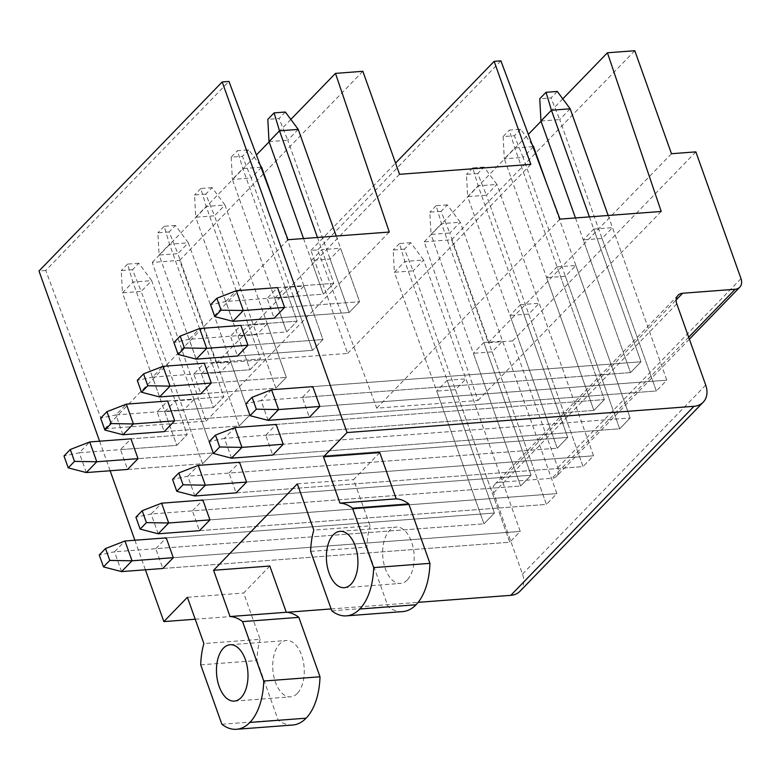 <?xml version="1.0" encoding="UTF-8"?>
<svg xmlns="http://www.w3.org/2000/svg" width="780" height="780" viewBox="0 0 780 780"><rect width="100%" height="100%" fill="white"/><g stroke="black" fill="none" stroke-linecap="round" stroke-linejoin="round"><path stroke-width="0.58" stroke-dasharray="3.9 2.92" d="M689.374 339.193L556.53 476.258A11.3 8.434 -135.9 0 0 557.798 467.688L512.655 340.909L488.27 342.761L451.591 239.752L424.203 241.829L478.013 400.491L376.74 408.164L317.694 249.893L310.937 250.399L347.617 353.408L216.333 363.344L179.653 260.344L152.266 262.421L206.076 421.083L104.803 428.747L45.757 270.485L228.969 81.442M45.757 270.485L39 270.991M104.803 428.747L288.015 239.714M206.076 421.083L389.288 232.04M164.775 411.694L175.246 400.891L193.996 399.477L183.534 410.28L164.775 411.694L176.768 445.37L187.239 434.567L176.768 445.37L120.5 449.631L127.559 469.433L202.576 463.759L183.534 410.28M201.416 373.883L211.887 363.09L230.636 361.666L220.174 372.469L201.416 373.883L213.408 407.56L223.88 396.757L213.408 407.56L157.15 411.82L164.2 431.632L239.216 425.948L220.174 372.469M238.056 336.082L248.528 325.279L267.286 323.856L256.815 334.659L238.056 336.082L250.048 369.759L260.52 358.956L250.048 369.759L193.791 374.01L200.84 393.822L275.857 388.148L256.815 334.659M274.697 298.272L285.168 287.469L303.927 286.055L293.456 296.849L274.697 298.272L286.689 331.948L297.16 321.145L286.689 331.948L230.431 336.209L237.481 356.011L312.497 350.337L293.456 296.849M311.347 260.462L321.808 249.659L340.567 248.245L330.096 259.048L311.347 260.462L323.329 294.138L333.801 283.335L323.329 294.138L267.072 298.399L274.121 318.211L349.138 312.526L330.096 259.048M152.266 262.421L256.396 154.976M269.11 141.862L290.843 119.428M179.653 260.344L362.866 71.302M216.333 363.344L399.545 174.31M347.617 353.408L530.819 164.365M310.937 250.399L395.548 163.098M317.694 249.893L500.906 60.85M376.74 408.164L559.952 219.121M478.013 400.491L661.216 211.458M447.184 380.308L465.933 378.885L455.471 389.688L436.712 391.111L483.97 523.819L494.442 513.025L483.97 523.819L155.776 548.672L166.237 537.868L494.442 513.025L447.184 380.308L436.712 391.111M483.824 342.498L502.574 341.075L492.112 351.877L473.353 353.301L520.611 486.018L531.082 475.215L520.611 486.018L192.416 510.861L202.878 500.058L531.082 475.215L483.824 342.498L473.353 353.301M520.465 304.688L539.214 303.274L528.752 314.077L509.993 315.49L557.251 448.207L567.723 437.404L557.251 448.207L229.057 473.05L239.518 462.257L567.723 437.404L520.465 304.688L509.993 315.49M557.105 266.887L575.864 265.463L565.393 276.266L546.634 277.69L593.892 410.397L604.364 399.594L593.892 410.397L265.697 435.25L276.169 424.447L604.364 399.594L557.105 266.887L546.634 277.69M593.746 229.076L612.505 227.653L602.033 238.456L583.274 239.879L630.533 372.596L641.004 361.793L630.533 372.596L302.338 397.439L312.809 386.636L641.004 361.793L593.746 229.076L583.274 239.879M424.203 241.829L528.333 134.384M541.047 121.27L562.78 98.845M451.591 239.752L634.803 50.72M488.27 342.761L671.483 153.719M512.655 340.909L695.858 151.876M556.53 476.258A11.3 8.434 -135.9 0 1 551.938 478.296L499.434 482.274L676.153 299.93M519.977 591.26A22.61 16.877 -135.9 0 0 522.502 574.1L493.584 492.892A11.3 8.434 -135.9 0 1 494.842 484.312A11.3 8.434 -135.9 0 1 499.434 482.274M269.831 566.026L243.662 593.034L260.13 639.288L203.873 643.549M187.405 597.295L243.662 593.034M195.205 619.222L286.669 612.3M331.12 608.936L418.168 602.345M379.762 452.605L353.584 479.612L370.061 525.866L313.794 530.117M297.326 483.873L353.584 479.612M99.606 441.197L110.136 470.759M134.872 540.248L145.402 569.8M455.471 389.688L509.779 542.207L162.825 568.483L155.776 548.672M175.246 400.891L187.239 434.567L130.972 438.828L120.5 449.631M492.112 351.877L546.419 504.406L199.466 530.673L192.416 510.861M211.887 363.09L223.88 396.757L167.612 401.017L157.15 411.82M528.752 314.077L583.06 466.596L236.106 492.863L229.057 473.05M248.528 325.279L260.52 358.956L204.253 363.207L193.791 374.01M565.393 276.266L619.7 428.785L272.747 455.052L265.697 435.25M285.168 287.469L297.16 321.145L240.893 325.406L230.431 336.209M602.033 238.456L656.341 390.985L309.387 417.251L302.338 397.439M321.808 249.659L333.801 283.335L277.543 287.596L267.072 298.399M200.714 664.823L256.971 660.562A56.677 31.444 85.7 0 1 260.13 639.288M221.871 724.24L278.128 719.989A56.521 31.356 85.7 0 0 292.753 725.02M256.971 660.562L278.128 719.989M297.307 693.43A28.256 15.678 85.7 0 1 290.618 696.842A28.256 15.678 85.7 0 1 273.741 676.211A28.256 15.678 85.7 0 1 279.669 643.909A28.256 15.678 85.7 0 1 286.357 640.487A28.256 15.678 85.7 0 1 303.235 661.128A28.256 15.678 85.7 0 1 297.307 693.43M310.635 551.392L366.892 547.141A56.677 31.444 85.7 0 1 370.061 525.866M331.793 610.818L388.06 606.557A56.521 31.356 85.7 0 0 402.685 611.598M366.892 547.141L388.06 606.557M407.228 580.008A28.256 15.678 85.7 0 1 400.549 583.42A28.256 15.678 85.7 0 1 383.672 562.78A28.256 15.678 85.7 0 1 389.6 530.488A28.256 15.678 85.7 0 1 396.279 527.066A28.256 15.678 85.7 0 1 413.156 547.706A28.256 15.678 85.7 0 1 407.228 580.008M162.825 568.483L509.779 542.207L413.147 270.835L423.618 260.032L520.25 531.414L173.297 557.681L520.25 531.414L509.779 542.207L520.25 531.414L465.933 378.885M127.559 469.433L202.576 463.759L141.209 291.427L151.681 280.625L213.047 452.956L138.031 458.64L213.047 452.956L202.576 463.759L213.047 452.956L193.996 399.477M199.466 530.673L546.419 504.406L449.787 233.035L460.258 222.232L556.891 493.603L209.937 519.87L556.891 493.603L546.419 504.406L556.891 493.603L502.574 341.075M164.2 431.632L239.216 425.948L177.85 253.617L188.321 242.814L249.688 415.145L174.671 420.829L249.688 415.145L239.216 425.948L249.688 415.145L230.636 361.666M236.106 492.863L583.06 466.596L486.427 195.224L496.899 184.421L593.531 455.793L246.577 482.06L593.531 455.793L583.06 466.596L593.531 455.793L539.214 303.274M200.84 393.822L275.857 388.148L214.49 215.806L224.962 205.013L286.328 377.344L211.312 383.019L286.328 377.344L275.857 388.148L286.328 377.344L267.286 323.856M547.014 184.441L630.172 417.982L283.218 444.249L630.172 417.982L619.7 428.785L630.172 417.982L575.864 265.463M275.077 205.033L322.969 339.534L247.952 345.209L322.969 339.534L312.497 350.337L322.969 339.534L303.927 286.055M608.166 215.475L666.812 380.182L319.858 406.448L666.812 380.182L656.341 390.985L666.812 380.182L612.505 227.653M336.229 236.057L359.609 301.724L284.593 307.408L359.609 301.724L349.138 312.526L359.609 301.724L340.567 248.245M404.44 249.151L393.178 250.01L394.387 272.259L413.147 270.835L404.44 249.151L410.719 242.678L423.618 260.032L404.859 261.456L394.387 272.259L483.97 523.819L114.514 551.792L124.985 540.989M410.719 242.678L399.467 243.526L404.859 261.456L494.442 513.025L166.237 537.868M399.467 243.526L393.178 250.01M121.563 571.603L114.514 551.792L99.265 555.019M132.502 269.744L121.251 270.592L122.46 292.841L141.209 291.427L132.502 269.744L138.781 263.26L151.681 280.625L132.922 282.048L122.46 292.841L176.768 445.37L79.248 452.751L89.71 441.948M138.781 263.26L127.53 264.108L132.922 282.048L187.239 434.567L130.972 438.828M127.53 264.108L121.251 270.592M86.297 472.563L79.248 452.751L63.999 455.978M441.08 211.351L429.829 212.199L431.038 234.448L449.787 233.035L441.08 211.351L447.359 204.867L460.258 222.232L441.499 223.645L431.038 234.448L520.611 486.018L151.154 513.991L161.626 503.188M447.359 204.867L436.108 205.715L441.499 223.645L531.082 475.215L202.878 500.058M436.108 205.715L429.829 212.199M158.203 533.793L151.154 513.991L135.905 517.208M169.143 231.933L157.892 232.781L159.101 255.04L177.85 253.617L169.143 231.933L175.422 225.449L188.321 242.814L169.562 244.237L159.101 255.04L213.408 407.56L115.888 414.94L126.36 404.147M175.422 225.449L164.171 226.307L169.562 244.237L223.88 396.757L167.612 401.017M164.171 226.307L157.892 232.781M122.938 434.752L115.888 414.94L100.639 418.168M477.721 173.54L466.469 174.389L467.678 196.648L486.427 195.224L477.721 173.54L484 167.056L496.899 184.421L478.14 185.845L467.678 196.648L557.251 448.207L187.795 476.18L198.266 465.377M484 167.056L472.748 167.905L478.14 185.845L567.723 437.404L239.518 462.257M472.748 167.905L466.469 174.389M194.844 495.982L187.795 476.18L172.546 479.398M205.784 194.123L194.532 194.98L195.741 217.23L214.49 215.806L205.784 194.123L212.062 187.649L224.962 205.013L206.203 206.427L195.741 217.23L250.048 369.759L152.529 377.14L163.001 366.337M212.062 187.649L200.811 188.497L206.203 206.427L260.52 358.956L204.253 363.207M200.811 188.497L194.532 194.98M159.578 396.942L152.529 377.14L137.28 380.357M533.539 146.611L523.068 157.414L619.7 428.785L272.747 455.052M532.916 146.659L514.78 148.034L504.319 158.837L593.892 410.397L224.435 438.37L234.907 427.567M532.252 144.875L520.64 129.246L509.389 130.104L514.78 148.034L604.364 399.594L276.169 424.447M520.64 129.246L514.361 135.73L503.11 136.578L509.389 130.104M503.11 136.578L504.319 158.837L523.068 157.414L514.361 135.73M231.494 458.182L224.435 438.37L209.186 441.587M260.978 167.251L242.853 168.617L232.381 179.419L286.689 331.948L189.169 339.329L199.641 328.526M260.315 165.457L248.703 149.838L237.451 150.686L242.853 168.617L297.16 321.145L240.893 325.406M261.602 167.203L251.131 178.006L312.497 350.337L237.481 356.011M248.703 149.838L242.424 156.322L231.172 157.17L237.451 150.686M231.172 157.17L232.381 179.419L251.131 178.006L242.424 156.322M196.219 359.141L189.169 339.329L173.921 342.547M570.18 108.81L559.708 119.603L656.341 390.985L309.387 417.251M575.465 217.951L630.533 372.596L261.076 400.559L271.547 389.756M589.407 216.889L641.004 361.793L312.809 386.636M557.281 91.445L551.002 97.919L539.75 98.777M540.959 121.027L559.708 119.603L551.002 97.919M268.135 420.371L261.076 400.559L245.827 403.786M303.537 238.534L323.329 294.138L225.81 301.519L236.281 290.716M317.47 237.481L333.801 283.335L277.543 287.596M298.243 129.392L287.771 140.195L349.138 312.526L274.121 318.211M285.344 112.028L279.065 118.511L267.813 119.359M269.022 141.619L287.771 140.195L279.065 118.511M232.869 321.331L225.81 301.519L210.561 304.746M557.798 467.688L741 278.645M688.672 337.223L551.938 478.296M676.786 303.849L493.584 492.892M522.502 574.1L705.705 385.066M678.044 295.279L494.842 484.312M234.361 701.103L290.618 696.842M230.09 644.748L286.357 640.487M344.282 587.681L400.549 583.42M340.022 531.326L396.279 527.066"/><path stroke-width="1.17" d="M290.843 119.428L335.478 73.379L389.288 232.04L288.015 239.714L228.969 81.442L222.202 81.949L347.051 432.559L694.005 406.292L510.802 595.335A22.61 16.877 -135.9 0 0 519.977 591.26L703.19 402.217A22.61 16.877 -135.9 0 1 694.005 406.292M99.606 441.197L39 270.991L222.202 81.949M256.396 154.976L269.11 141.862M395.548 163.098L494.14 61.366L530.819 164.365L399.545 174.31L362.866 71.302L335.478 73.379M562.78 98.845L607.415 52.786L661.216 211.458L559.952 219.121L500.906 60.85L494.14 61.366M528.333 134.384L541.047 121.27M703.19 402.217A22.61 16.877 -135.9 0 0 705.705 385.066L676.786 303.849A11.3 8.434 -135.9 0 1 678.044 295.279A11.3 8.434 -135.9 0 1 682.636 293.241L735.15 289.263A11.3 8.434 -135.9 0 0 739.742 287.225A11.3 8.434 -135.9 0 0 741 278.645L695.858 151.876L671.483 153.719L634.803 50.72L607.415 52.786M145.402 569.8L163.849 621.601L187.405 597.295L203.873 643.549A56.677 31.444 -94.3 0 0 200.714 664.823L221.871 724.24A56.521 31.356 -94.3 0 0 236.496 729.28A56.521 31.356 -94.3 0 0 249.863 722.446A56.521 31.356 -94.3 0 0 263.747 681.038L242.59 621.611A56.677 31.444 -94.3 0 0 230.041 616.541L213.574 570.287L297.326 483.873L313.794 530.117A56.677 31.444 -94.3 0 0 310.635 551.392L331.793 610.818A56.521 31.356 -94.3 0 0 346.418 615.859A56.521 31.356 -94.3 0 0 359.785 609.024A56.521 31.356 -94.3 0 0 373.669 567.616L352.511 508.19A56.677 31.444 -94.3 0 0 339.963 503.119L323.495 456.865L347.051 432.559M213.574 570.287L269.831 566.026L286.309 612.28A56.677 31.444 85.7 0 1 298.847 617.35L242.59 621.611M163.849 621.601L195.205 619.222M286.669 612.3L331.12 608.936M418.168 602.345L510.802 595.335M323.495 456.865L379.762 452.605L396.23 498.859A56.677 31.444 85.7 0 1 408.769 503.929L352.511 508.19M110.136 470.759L134.872 540.248M333.333 534.749A28.256 15.678 -94.3 0 0 327.405 567.041A28.256 15.678 -94.3 0 0 344.282 587.681A28.256 15.678 -94.3 0 0 350.971 584.269A28.256 15.678 -94.3 0 0 356.899 551.967A28.256 15.678 -94.3 0 0 340.022 531.326A28.256 15.678 -94.3 0 0 333.333 534.749M241.04 697.691A28.256 15.678 -94.3 0 0 246.968 665.389A28.256 15.678 -94.3 0 0 230.09 644.748A28.256 15.678 -94.3 0 0 223.411 648.17A28.256 15.678 -94.3 0 0 217.483 680.462A28.256 15.678 -94.3 0 0 234.361 701.103A28.256 15.678 -94.3 0 0 241.04 697.691M173.297 557.681L166.237 537.868L124.985 540.989L132.034 560.8L173.297 557.681L162.825 568.483L121.563 571.603L132.034 560.8L109.775 560.42L105.544 548.535L124.985 540.989M138.031 458.64L130.972 438.828L89.71 441.948L96.769 461.76L138.031 458.64L127.559 469.433L86.297 472.563L96.769 461.76L74.51 461.38L70.278 449.494L89.71 441.948M209.937 519.87L202.878 500.058L161.626 503.188L168.675 522.99L209.937 519.87L199.466 530.673L158.203 533.793L168.675 522.99L146.416 522.61L142.184 510.725L161.626 503.188M174.671 420.829L167.612 401.017L126.36 404.147L133.409 423.95L174.671 420.829L164.2 431.632L122.938 434.752L133.409 423.95L111.15 423.569L106.918 411.684L126.36 404.147M246.577 482.06L239.518 462.257L198.266 465.377L205.316 485.189L246.577 482.06L236.106 492.863L194.844 495.982L205.316 485.189L183.056 484.799L178.825 472.914L198.266 465.377M211.312 383.019L204.253 363.207L163.001 366.337L170.05 386.139L211.312 383.019L200.84 393.822L159.578 396.942L170.05 386.139L147.791 385.759L143.559 373.873L163.001 366.337M283.218 444.249L276.169 424.447L234.907 427.567L241.956 447.379L283.218 444.249L272.747 455.052L231.494 458.182L241.956 447.379L219.697 446.998L215.465 435.113L234.907 427.567M247.952 345.209L240.893 325.406L199.641 328.526L206.69 348.338L247.952 345.209L237.481 356.011L196.219 359.141L206.69 348.338L184.431 347.958L180.2 336.073L199.641 328.526M319.858 406.448L312.809 386.636L271.547 389.756L278.596 409.568L319.858 406.448L309.387 417.251L268.135 420.371L278.596 409.568L256.337 409.188L252.106 397.303L271.547 389.756M284.593 307.408L277.543 287.596L236.281 290.716L243.331 310.528L284.593 307.408L274.121 318.211L232.869 321.331L243.331 310.528L221.072 310.148L216.84 298.262L236.281 290.716M230.041 616.541L286.309 612.28M263.747 681.038L320.005 676.777L298.847 617.35M320.005 676.777A56.521 31.356 85.7 0 1 306.121 718.185A56.521 31.356 85.7 0 1 292.753 725.02L236.496 729.28M339.963 503.119L396.23 498.859M373.669 567.616L429.936 563.355L408.769 503.929M429.936 563.355A56.521 31.356 85.7 0 1 416.052 604.763A56.521 31.356 85.7 0 1 402.685 611.598L346.418 615.859M109.775 560.42L103.496 566.904L99.265 555.019L105.544 548.535M103.496 566.904L121.563 571.603M74.51 461.38L68.231 467.863L63.999 455.978L70.278 449.494M68.231 467.863L86.297 472.563M146.416 522.61L140.137 529.093L135.905 517.208L142.184 510.725M140.137 529.093L158.203 533.793M111.15 423.569L104.871 430.053L100.639 418.168L106.918 411.684M104.871 430.053L122.938 434.752M183.056 484.799L176.777 491.283L172.546 479.398L178.825 472.914M176.777 491.283L194.844 495.982M147.791 385.759L141.511 392.243L137.28 380.357L143.559 373.873M141.511 392.243L159.578 396.942M532.916 146.659L533.539 146.611L547.014 184.441M533.539 146.611L532.252 144.875M219.697 446.998L213.418 453.473L209.186 441.587L215.465 435.113M213.418 453.473L231.494 458.182M260.978 167.251L261.602 167.203L275.077 205.033M261.602 167.203L260.315 165.457M184.431 347.958L178.152 354.432L173.921 342.547L180.2 336.073M178.152 354.432L196.219 359.141M589.407 216.889L551.431 110.224L570.18 108.81L608.166 215.475M570.18 108.81L557.281 91.445L546.029 92.293L551.431 110.224L540.959 121.027L575.465 217.951M546.029 92.293L539.75 98.777L540.959 121.027M256.337 409.188L250.058 415.672L245.827 403.786L252.106 397.303M250.058 415.672L268.135 420.371M336.229 236.057L298.243 129.392L279.494 130.816L269.022 141.619L303.537 238.534M298.243 129.392L285.344 112.028L274.092 112.885L279.494 130.816L317.47 237.481M274.092 112.885L267.813 119.359L269.022 141.619M221.072 310.148L214.793 316.631L210.561 304.746L216.84 298.262M214.793 316.631L232.869 321.331M735.15 289.263L688.672 337.223M676.153 299.93L682.636 293.241M249.863 722.446L306.121 718.185M359.785 609.024L416.052 604.763M739.742 287.225L689.374 339.193"/></g></svg>
